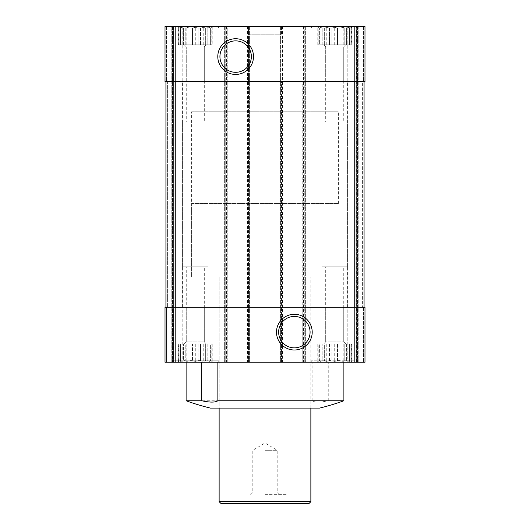 <?xml version="1.0" encoding="UTF-8"?>
<svg xmlns="http://www.w3.org/2000/svg" width="530" height="530" viewBox="0 0 530 530"><rect width="100%" height="100%" fill="white"/><g stroke="black" fill="none" stroke-linecap="round" stroke-linejoin="round"><path stroke-width="0.4" stroke-dasharray="2.65 1.99" d="M317.768 44.845L317.768 27.308L319.371 28.09L319.371 44.845L317.768 44.845L320.04 44.845L320.04 28.09L319.371 28.09L320.04 28.09L320.04 27.308L320.04 44.845L319.371 44.845L319.371 28.09L316.37 26.5L353.059 26.5L316.37 26.5M324.638 44.845L324.638 28.09L322.816 28.09L324.638 28.09L326.241 27.308L324.638 28.09L324.638 44.845L322.816 44.845L322.816 28.09L320.04 27.308L322.816 28.09L322.816 44.845L329.448 44.845L329.448 28.09L331.939 28.09L329.448 28.09L326.241 27.308L329.448 28.09L329.448 44.845L331.939 44.845L331.939 28.09L334.715 27.308L331.939 28.09L331.939 44.845L324.638 44.845M339.982 44.845L339.982 28.09L337.491 28.09L339.982 28.09L343.188 27.308L339.982 28.09L339.982 44.845L337.491 44.845L337.491 28.09L334.715 27.308L337.491 28.09L337.491 44.845L343.188 44.845L339.982 44.845M346.62 44.845L346.62 28.09L344.792 28.09L349.389 27.308L346.62 28.09L346.62 44.845L344.792 44.845L344.792 28.09L343.188 27.308L344.792 28.09L344.792 44.845L349.389 44.845L349.389 28.09L350.058 28.09L349.389 28.09L349.389 27.308L349.389 44.845L350.058 44.845L350.058 28.09L351.662 27.308L350.058 28.09L350.058 44.845L346.62 44.845M178.338 44.845L178.338 27.308L179.942 28.09L179.942 44.845L178.338 44.845L180.611 44.845L180.611 28.09L179.942 28.09L180.611 28.09L180.611 27.308L180.611 44.845L179.942 44.845L179.942 28.09L176.94 26.5L213.63 26.5L176.94 26.5M185.208 44.845L185.208 28.09L183.38 28.09L185.208 28.09L186.812 27.308L185.208 28.09L185.208 44.845L183.38 44.845L183.38 28.09L180.611 27.308L183.38 28.09L183.38 44.845L190.018 44.845L190.018 28.09L192.509 28.09L190.018 28.09L186.812 27.308L190.018 28.09L190.018 44.845L192.509 44.845L192.509 28.09L195.285 27.308L192.509 28.09L192.509 44.845L185.208 44.845M200.552 44.845L200.552 28.09L198.061 28.09L200.552 28.09L203.758 27.308L200.552 28.09L200.552 44.845L198.061 44.845L198.061 28.09L195.285 27.308L198.061 28.09L198.061 44.845L203.758 44.845L200.552 44.845M207.184 44.845L207.184 28.09L205.362 28.09L209.959 27.308L207.184 28.09L207.184 44.845L205.362 44.845L205.362 28.09L203.758 27.308L205.362 28.09L205.362 44.845L209.959 44.845L209.959 28.09L210.629 28.09L209.959 28.09L209.959 27.308L209.959 44.845L210.629 44.845L210.629 28.09L212.232 27.308L210.629 28.09L210.629 44.845L207.184 44.845M320.04 360.645L319.371 360.645L319.371 343.891L320.04 343.891L317.768 343.891L319.371 343.891L319.371 360.645L320.04 360.645L320.04 343.891L324.638 343.891L320.04 343.891L320.04 361.427L320.04 343.891L320.04 361.427L324.638 360.645L324.638 343.891L326.241 343.891L324.638 343.891L324.638 360.645L322.816 360.645L322.816 343.891L322.816 360.645L320.04 361.427L320.04 360.645M331.939 343.891L334.715 343.891L331.939 343.891L331.939 360.645L329.448 360.645L331.939 360.645L331.939 343.891M329.448 360.645L329.448 343.891L326.241 343.891L329.448 343.891L329.448 360.645L326.241 361.427L324.638 360.645L326.241 361.427L329.448 360.645M339.982 343.891L346.62 343.891L339.982 343.891L339.982 360.645L337.491 360.645L339.982 360.645L339.982 343.891M337.491 360.645L337.491 343.891L334.715 343.891L337.491 343.891L337.491 360.645L334.715 361.427L337.491 360.645M346.62 360.645L346.62 343.891L350.058 343.891L346.62 343.891L346.62 360.645L344.792 360.645L349.389 361.427L349.389 360.645L350.058 360.645L350.058 343.891L351.662 343.891L350.058 343.891L350.058 360.645L349.389 360.645L349.389 343.891L349.389 361.427L346.62 360.645M344.792 360.645L344.792 343.891L344.792 360.645L343.188 361.427L344.792 360.645M349.389 360.645L349.389 343.891L349.389 360.645M180.611 360.645L179.942 360.645L179.942 343.891L180.611 343.891L178.338 343.891L179.942 343.891L179.942 360.645L180.611 360.645L180.611 343.891L185.208 343.891L180.611 343.891L180.611 361.427L180.611 343.891L180.611 361.427L185.208 360.645L185.208 343.891L186.812 343.891L185.208 343.891L185.208 360.645L183.38 360.645L183.38 343.891L183.38 360.645L180.611 361.427L180.611 360.645M192.509 343.891L195.285 343.891L192.509 343.891L192.509 360.645L190.018 360.645L192.509 360.645L192.509 343.891M190.018 360.645L190.018 343.891L186.812 343.891L190.018 343.891L190.018 360.645L186.812 361.427L185.208 360.645L186.812 361.427L190.018 360.645M200.552 343.891L207.184 343.891L200.552 343.891L200.552 360.645L198.061 360.645L200.552 360.645L200.552 343.891M198.061 360.645L198.061 343.891L195.285 343.891L198.061 343.891L198.061 360.645L195.285 361.427L198.061 360.645M207.184 360.645L207.184 343.891L210.629 343.891L207.184 343.891L207.184 360.645L205.362 360.645L209.959 361.427L209.959 360.645L210.629 360.645L210.629 343.891L212.232 343.891L210.629 343.891L210.629 360.645L209.959 360.645L209.959 343.891L209.959 361.427L207.184 360.645M205.362 360.645L205.362 343.891L205.362 360.645L203.758 361.427L205.362 360.645M209.959 360.645L209.959 343.891L209.959 360.645M211.795 362.235L178.776 362.235L211.795 362.235L211.795 343.891L178.776 343.891L211.795 343.891M356.73 26.5L312.7 26.5L356.73 26.5L358.2 27.971L311.229 27.971L358.2 27.971L358.2 26.5L364.984 26.5L311.229 26.5L358.2 26.5L358.2 362.235L364.984 362.235L165.016 362.235L358.2 362.235L358.2 360.764L311.229 360.764L358.2 360.764L356.73 362.235L312.7 362.235L356.73 362.235M356.862 307.195L165.016 307.195L166.48 307.195L165.016 307.195L165.016 362.235L364.984 362.235L364.984 307.195L362.6 307.195L364.984 307.195L364.984 362.235L364.984 307.195L364.984 362.235L364.984 307.195L356.862 307.195L356.862 362.235M248.49 34.205L281.51 34.205L248.49 34.205L248.49 26.5L247.02 26.5L281.51 26.5L165.016 26.5L165.016 81.54L165.016 26.5L173.635 26.5L165.016 26.5L173.635 26.5L173.635 362.235L185.01 362.235L173.635 362.235L173.635 26.5L182.81 26.5L171.799 26.5L218.771 26.5L165.016 26.5L165.016 81.54L227.204 81.54L227.204 362.235L227.204 26.5L225.74 26.5L227.204 26.5L227.204 81.54L225.74 81.54L225.74 307.195L227.204 307.195L175.801 307.195L175.801 362.235M356.365 362.235L344.99 362.235L356.365 362.235L356.365 26.5L347.19 26.5L356.365 26.5L356.365 362.235M351.224 362.235L318.205 362.235L351.224 362.235L351.224 343.891L318.205 343.891L351.224 343.891M343.891 400.759L328.255 400.759C320.107 402.535 314.734 402.535 312.137 400.759L186.109 400.759M319.597 408.1L210.403 408.1M312.137 400.759L312.137 362.235M328.255 400.759L328.255 362.235M281.51 81.54L248.49 81.54L282.98 81.54L282.98 362.235L282.98 26.5L281.51 26.5L282.98 26.5L282.98 81.54L281.51 81.54L281.51 307.195L282.98 307.195L248.49 307.195L281.51 307.195L281.51 362.235L281.51 81.54M248.49 26.5L248.49 362.235L248.49 307.195L247.02 307.195L248.49 307.195L248.49 81.54L247.02 81.54L247.02 362.235L247.02 26.5L247.02 81.54L248.49 81.54L248.49 26.5L364.984 26.5L364.984 81.54L362.6 81.54L364.984 81.54L364.984 26.5L364.984 81.54L364.984 26.5L363.52 26.5L364.984 26.5L364.984 81.54L165.93 81.54L225.74 81.54L225.74 26.5L225.74 362.235L225.74 307.195L165.93 307.195L167.4 307.195L165.93 307.195L167.4 307.195L166.48 307.195L167.4 307.195L166.48 307.195L166.48 362.235L166.48 307.195L166.48 362.235L166.48 307.195L165.016 307.195L175.801 307.195M351.224 26.5L318.205 26.5L351.224 26.5L351.224 44.845L318.205 44.845L318.205 26.5M211.795 26.5L178.776 26.5L211.795 26.5L211.795 44.845L178.776 44.845L178.776 26.5M347.19 26.5L344.99 26.5L347.19 26.5L347.19 362.235L347.19 26.5M182.81 26.5L173.635 26.5L185.01 26.5L182.81 26.5L182.81 362.235L182.81 26.5M356.114 81.54L364.07 81.54L356.114 81.54L356.114 307.195M362.6 81.54L364.07 81.54L362.6 81.54L364.07 81.54L362.6 81.54L363.52 81.54L362.6 81.54L362.6 307.195L362.6 81.54M302.796 81.54L304.26 81.54L304.26 362.235L304.26 26.5L304.26 81.54L302.796 81.54L302.796 307.195L304.26 307.195L302.796 307.195L302.796 362.235L302.796 81.54M165.016 81.54L167.4 81.54L165.016 81.54L165.016 26.5L165.016 81.54M165.016 307.195L165.016 362.235L165.016 307.195M364.07 81.54L364.07 307.195M165.93 81.54L165.93 307.195M172.535 26.5L172.535 362.235L172.535 26.5M185.01 26.5L185.01 362.235L185.01 26.5M224.64 26.5L224.64 362.235L224.64 26.5M249.59 26.5L249.59 362.235L249.59 26.5M280.41 26.5L280.41 362.235L280.41 26.5M305.36 26.5L305.36 362.235L305.36 26.5M357.465 26.5L357.465 362.235L357.465 26.5M344.99 26.5L344.99 362.235L344.99 26.5M219.135 408.1L310.865 408.1L219.135 408.1L219.135 276.925L310.865 276.925L219.135 276.925L310.865 276.925L219.135 276.925L219.135 408.1M186.262 307.195L204.308 307.195L186.262 307.195L186.262 341.903L204.308 341.903L186.262 341.903L184.274 343.891L206.289 343.891L184.274 343.891L206.289 343.891L184.274 343.891L186.262 341.903L204.308 341.903L186.262 341.903L186.262 266.835L204.308 266.835L186.262 266.835M182.592 266.835L207.972 266.835L182.592 266.835L182.592 81.54L207.972 81.54L182.592 81.54M186.262 81.54L204.308 81.54L186.262 81.54L186.262 46.832L204.308 46.832L186.262 46.832L184.274 44.845L206.289 44.845L184.274 44.845L206.289 44.845L184.274 44.845L186.262 46.832L204.308 46.832L186.262 46.832L186.262 121.9L204.308 121.9L186.262 121.9M178.776 44.845L211.795 44.845M178.776 362.235L178.776 343.891M182.592 307.195L207.972 307.195L182.592 307.195L182.592 121.9L207.972 121.9L182.592 121.9M198.061 44.845L195.285 44.845L198.061 44.845M205.362 44.845L203.758 44.845L205.362 44.845M212.232 44.845L210.629 44.845L212.232 44.845L212.232 27.308L213.63 26.5M192.509 44.845L195.285 44.845L192.509 44.845M180.611 44.845L183.38 44.845L180.611 44.845L180.611 27.308L180.611 44.845M178.338 343.891L178.338 361.427L179.942 360.645L176.94 362.235L213.63 362.235L176.94 362.235M192.509 360.645L195.285 361.427L192.509 360.645M200.552 360.645L203.758 361.427L200.552 360.645M210.629 360.645L212.232 361.427L210.629 360.645M173.27 362.235L217.3 362.235L173.27 362.235L171.799 360.764L218.771 360.764L171.799 360.764L171.799 362.235L171.799 26.5L171.799 362.235M173.27 26.5L217.3 26.5L173.27 26.5L171.799 27.971L218.771 27.971L171.799 27.971L171.799 26.5M325.692 307.195L343.738 307.195L325.692 307.195L325.692 341.903L343.738 341.903L325.692 341.903L323.711 343.891L345.726 343.891L323.711 343.891L345.726 343.891L323.711 343.891L325.692 341.903L343.738 341.903L325.692 341.903L325.692 266.835L343.738 266.835L325.692 266.835M322.028 266.835L347.408 266.835L322.028 266.835L322.028 81.54L347.408 81.54L322.028 81.54M325.692 81.54L343.738 81.54L325.692 81.54L325.692 46.832L343.738 46.832L325.692 46.832L323.711 44.845L345.726 44.845L323.711 44.845L345.726 44.845L323.711 44.845L325.692 46.832L343.738 46.832L325.692 46.832L325.692 121.9L343.738 121.9L325.692 121.9M318.205 44.845L351.224 44.845M318.205 362.235L318.205 343.891M322.028 307.195L347.408 307.195L322.028 307.195L322.028 121.9L347.408 121.9L322.028 121.9M337.491 44.845L334.715 44.845L337.491 44.845M344.792 44.845L343.188 44.845L344.792 44.845M351.662 44.845L350.058 44.845L351.662 44.845L351.662 27.308L353.059 26.5M331.939 44.845L334.715 44.845L331.939 44.845M320.04 44.845L322.816 44.845L320.04 44.845L320.04 27.308L320.04 44.845M317.768 343.891L317.768 361.427L319.371 360.645L316.37 362.235L353.059 362.235L316.37 362.235M331.939 360.645L334.715 361.427L331.939 360.645M339.982 360.645L343.188 361.427L339.982 360.645M350.058 360.645L351.662 361.427L350.058 360.645M311.229 362.235L311.229 360.764L312.7 362.235M312.7 26.5L311.229 27.971L311.229 26.5M186.812 343.891L186.812 361.427L186.812 343.891M195.285 343.891L195.285 361.427L195.285 343.891M203.758 343.891L203.758 361.427L203.758 343.891M212.232 343.891L212.232 361.427L213.63 362.235M326.241 343.891L326.241 361.427L326.241 343.891M334.715 343.891L334.715 361.427L334.715 343.891M343.188 343.891L343.188 361.427L343.188 343.891M351.662 343.891L351.662 361.427L353.059 362.235M186.812 44.845L186.812 27.308L186.812 44.845M195.285 44.845L195.285 27.308L195.285 44.845M203.758 44.845L203.758 27.308L203.758 44.845M209.959 44.845L209.959 27.308L209.959 44.845M326.241 44.845L326.241 27.308L326.241 44.845M334.715 44.845L334.715 27.308L334.715 44.845M343.188 44.845L343.188 27.308L343.188 44.845M349.389 44.845L349.389 27.308L349.389 44.845M191.615 203.54L338.385 203.54L191.615 203.54L191.615 276.925L338.385 276.925L191.615 276.925L338.385 276.925L191.615 276.925L191.615 111.81L338.385 111.81L191.615 111.81M294.355 316.43A15.714 15.714 0 0 1 307.963 340.002A15.714 15.714 0 0 1 280.741 340.002A15.714 15.714 0 0 1 294.355 316.43M235.645 40.87A15.714 15.714 0 0 1 249.259 64.448A15.714 15.714 0 0 1 222.037 64.448A15.714 15.714 0 0 1 235.645 40.87M309.03 503.5L220.97 503.5M265 503.5L287.015 503.5L265 503.5M310.865 501.665L219.135 501.665M265 494.324L287.015 494.324L265 494.324M265 491.847L277.197 491.847L265 491.847M265 450.295L277.197 450.295L265 450.295M175.801 26.5L175.801 81.54M175.768 81.54L175.768 307.195M173.138 26.5L173.138 81.54M354.199 26.5L354.199 81.54M356.862 26.5L356.862 81.54M354.232 81.54L354.232 307.195M173.886 81.54L173.886 307.195M354.199 307.195L354.199 362.235M173.138 307.195L173.138 362.235M167.4 81.54L167.4 307.195L167.4 81.54M166.48 26.5L166.48 81.54L166.48 26.5M173.635 26.5L173.635 362.235L173.635 26.5M226.476 26.5L226.476 362.235M226.84 26.5L226.84 362.235M247.391 26.5L247.391 362.235M247.755 26.5L247.755 362.235M282.245 26.5L282.245 362.235M282.609 26.5L282.609 362.235M303.16 26.5L303.16 362.235M303.524 26.5L303.524 362.235M363.52 307.195L363.52 362.235L363.52 307.195M363.52 26.5L363.52 81.54L363.52 26.5M358.2 26.5L358.2 362.235M281.51 34.205L281.51 26.5M204.308 307.195L204.308 341.903L206.289 343.891L204.308 341.903L204.308 266.835M207.972 266.835L207.972 81.54M204.308 81.54L204.308 46.832L206.289 44.845L204.308 46.832L204.308 121.9M207.972 307.195L207.972 121.9M218.771 362.235L218.771 360.764L217.3 362.235M217.3 26.5L218.771 27.971L218.771 26.5M343.738 307.195L343.738 341.903L345.726 343.891L343.738 341.903L343.738 266.835M347.408 266.835L347.408 81.54M343.738 81.54L343.738 46.832L345.726 44.845L343.738 46.832L343.738 121.9M347.408 307.195L347.408 121.9M310.865 408.1L310.865 276.925L310.865 408.1M338.385 203.54L338.385 111.81M287.015 503.5L287.015 494.324M242.985 503.5L242.985 494.324M279.674 494.324L277.197 491.847L277.197 450.295L265 442.967L252.803 450.295L252.803 491.847L250.326 494.324"/><path stroke-width="0.79" d="M173.138 307.195L364.984 307.195L364.984 362.235L165.016 362.235L165.016 307.195L173.138 307.195L173.138 362.235M343.891 400.759L217.863 400.759C215.266 402.535 209.893 402.535 201.744 400.759L186.109 400.759A231.16 231.16 0 0 0 210.403 408.1L319.597 408.1A231.16 231.16 0 0 0 343.891 400.759L343.891 362.235M201.744 400.759L201.744 362.235M217.863 400.759L217.863 362.235M165.016 26.5L165.016 81.54L364.984 81.54L364.984 26.5L165.016 26.5M165.93 81.54L165.93 307.195M235.645 38.736A17.848 17.848 0 0 1 251.107 65.515A17.848 17.848 0 0 1 220.189 65.515A17.848 17.848 0 0 1 235.645 38.736M364.07 81.54L364.07 307.195M294.355 314.297A17.848 17.848 0 0 1 309.811 341.075A17.848 17.848 0 0 1 278.893 341.075A17.848 17.848 0 0 1 294.355 314.297M294.355 316.43A15.714 15.714 0 0 1 307.963 340.002A15.714 15.714 0 0 1 280.741 340.002A15.714 15.714 0 0 1 294.355 316.43M235.645 40.87A15.714 15.714 0 0 1 249.259 64.448A15.714 15.714 0 0 1 222.037 64.448A15.714 15.714 0 0 1 235.645 40.87M310.865 501.665L219.135 501.665L220.97 503.5L309.03 503.5L310.865 501.665L310.865 408.1M219.135 501.665L219.135 408.1M173.138 26.5L173.138 81.54M356.862 26.5L356.862 81.54M354.199 26.5L354.199 81.54M175.801 26.5L175.801 81.54M173.886 81.54L173.886 307.195M175.768 81.54L175.768 307.195M354.232 81.54L354.232 307.195M356.114 81.54L356.114 307.195M175.801 307.195L175.801 362.235M354.199 307.195L354.199 362.235M356.862 307.195L356.862 362.235M186.109 400.759L186.109 362.235"/></g></svg>
